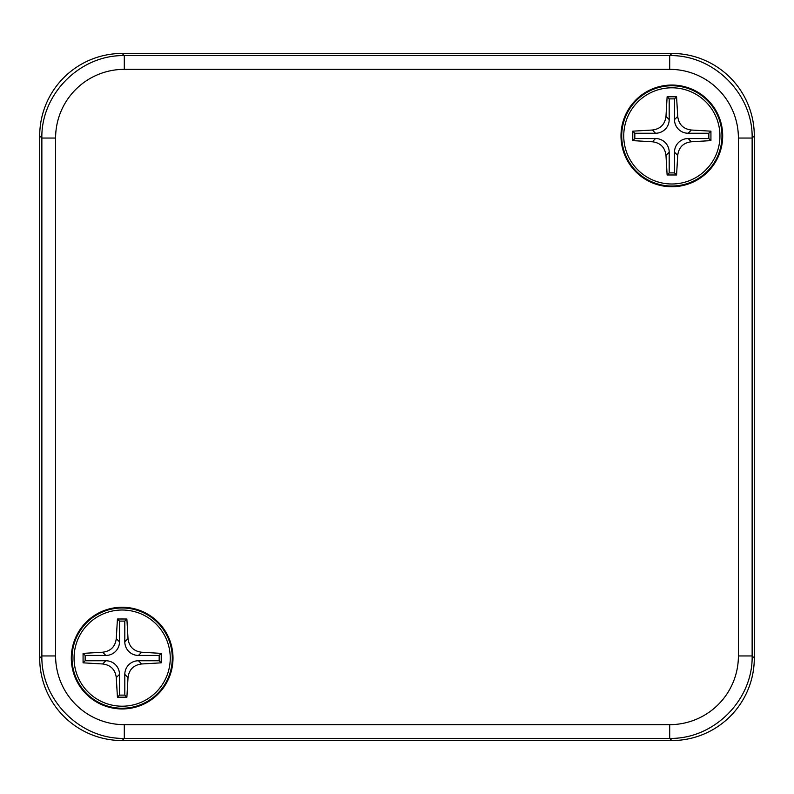 <?xml version="1.0" encoding="UTF-8"?>
<svg xmlns="http://www.w3.org/2000/svg" width="794" height="794" viewBox="0 0 794 794"><rect width="100%" height="100%" fill="white"/><g stroke="black" fill="none" stroke-linecap="round" stroke-linejoin="round"><path stroke-width="1.19" d="M39.7 658.107L39.7 658.107A82.477 82.457 135 0 0 122.137 740.554L671.853 740.554A82.477 82.457 45 0 0 754.3 658.117L754.3 135.883A82.477 82.457 -45 0 0 671.863 53.446L122.137 53.446A82.477 82.457 -135 0 0 39.7 135.883L39.7 658.117L41.864 655.953C40.941 700.02 80.234 739.313 124.301 738.39L124.301 724.654A68.731 68.711 135 0 1 55.6 655.953L55.6 138.047A68.731 68.711 -135 0 1 124.301 69.346L669.699 69.346A68.731 68.711 -45 0 1 738.4 138.047L738.4 655.953A68.731 68.711 45 0 1 669.699 724.654L124.301 724.654M621.722 135.893A50.131 50.131 0 0 1 696.914 92.481A50.131 50.131 0 0 1 696.914 179.305A50.131 50.131 0 0 1 621.722 135.893M620.997 135.893A50.846 50.846 0 0 1 697.271 91.866A50.846 50.846 0 0 1 697.271 179.93A50.846 50.846 0 0 1 620.997 135.893M172.278 658.107A50.131 50.131 0 0 1 97.086 701.519A50.131 50.131 0 0 1 97.086 614.695A50.131 50.131 0 0 1 172.278 658.107M173.003 658.107A50.846 50.846 0 0 1 96.729 702.134A50.846 50.846 0 0 1 96.729 614.07A50.846 50.846 0 0 1 173.003 658.107M124.301 69.346L124.301 55.61C80.234 54.687 40.941 93.98 41.864 138.047L41.864 655.953L55.6 655.953M122.137 740.554L124.301 738.39L669.699 738.39C713.766 739.313 753.059 700.02 752.136 655.953L738.4 655.953M738.4 138.047L752.136 138.047C753.059 93.98 713.766 54.687 669.699 55.61L124.301 55.61L122.137 53.446M671.843 87.797A48.097 48.097 0 0 0 630.188 159.941A48.097 48.097 0 0 0 713.498 159.941A48.097 48.097 0 0 0 671.843 87.797A48.097 48.097 0 0 0 630.188 159.941A48.097 48.097 0 0 0 713.498 159.941A48.097 48.097 0 0 0 671.843 87.797M671.843 96.789A51.868 6.322 180 0 0 667.119 96.818L665.977 116.39C664.945 124.46 660.4 129.005 652.34 130.027L632.768 131.169L632.768 140.617L652.34 141.769C660.409 142.791 664.955 147.337 665.977 155.406L667.119 174.978L676.567 174.978L677.719 155.406C678.741 147.337 683.287 142.791 691.356 141.769L710.928 140.617L710.928 131.169L691.356 130.027C683.287 128.995 678.741 124.45 677.719 116.39L676.567 96.818A51.868 6.322 180 0 0 671.843 96.789M674.503 98.883L674.503 119.606A13.945 13.746 135 0 0 688.14 133.243L708.853 133.243L708.853 138.553L688.14 138.553A13.945 13.746 -135 0 0 674.503 152.19L674.503 172.903L669.193 172.903L669.193 152.19A13.945 13.746 -45 0 0 655.556 138.553L634.833 138.553L634.833 133.243L655.556 133.243A13.945 13.746 45 0 0 669.193 119.606L669.193 98.883L674.503 98.883L676.567 96.818M669.193 98.883L667.119 96.818M634.833 133.243L632.768 131.169M634.833 138.553L632.768 140.617M708.853 133.243L710.928 131.169M674.503 172.903L676.567 174.978M708.853 138.553L710.928 140.617M667.119 174.978L669.193 172.903M122.157 610.01A48.097 48.097 0 0 0 80.502 682.155A48.097 48.097 0 0 0 163.812 682.155A48.097 48.097 0 0 0 122.157 610.01A48.097 48.097 0 0 0 80.502 682.155A48.097 48.097 0 0 0 163.812 682.155A48.097 48.097 0 0 0 122.157 610.01M122.157 618.992A51.868 6.322 180 0 0 117.433 619.022L116.281 638.594C115.259 646.663 110.713 651.209 102.644 652.231L83.072 653.383L83.072 662.831L102.644 663.973C110.713 665.005 115.259 669.55 116.281 677.61L117.433 697.182L126.881 697.182L128.023 677.61C129.055 669.541 133.6 664.995 141.66 663.973L161.232 662.831L161.232 653.383L141.66 652.231C133.59 651.209 129.045 646.663 128.023 638.594L126.881 619.022A51.868 6.322 180 0 0 122.157 618.992M124.807 621.097L124.807 641.81A13.945 13.746 135 0 0 138.444 655.447L159.167 655.447L159.167 660.757L138.444 660.757A13.945 13.746 -135 0 0 124.807 674.394L124.807 695.117L119.497 695.117L119.497 674.394A13.945 13.746 -45 0 0 105.86 660.757L85.147 660.757L85.147 655.447L105.86 655.447A13.945 13.746 45 0 0 119.497 641.81L119.497 621.097L124.807 621.097L126.881 619.022M119.497 621.097L117.433 619.022M85.147 655.447L83.072 653.383M85.147 660.757L83.072 662.831M159.167 655.447L161.232 653.383M124.807 695.117L126.881 697.182M159.167 660.757L161.232 662.831M117.433 697.182L119.497 695.117M55.6 138.047L41.864 138.047L39.7 135.883M671.863 740.554L669.699 738.39L669.699 724.654M669.699 69.346L669.699 55.61L671.863 53.446M754.3 658.117L752.136 655.953L752.136 138.047L754.3 135.883M677.719 116.39L674.503 119.606M669.193 119.606L665.977 116.39M652.34 130.027L655.556 133.243M655.556 138.553L652.34 141.769M688.14 133.243L691.356 130.027M691.356 141.769L688.14 138.553M674.503 152.19L677.719 155.406M665.977 155.406L669.193 152.19M128.023 638.594L124.807 641.81M119.497 641.81L116.281 638.594M102.644 652.231L105.86 655.447M105.86 660.757L102.644 663.973M138.444 655.447L141.66 652.231M141.66 663.973L138.444 660.757M124.807 674.394L128.023 677.61M116.281 677.61L119.497 674.394"/></g></svg>
